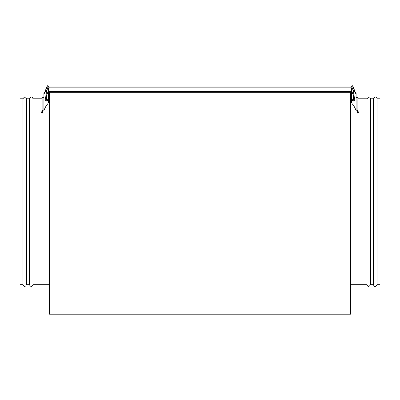 <?xml version="1.0" encoding="UTF-8"?>
<svg xmlns="http://www.w3.org/2000/svg" width="400" height="400" viewBox="0 0 400 400"><rect width="100%" height="100%" fill="white"/><g stroke="black" fill="none" stroke-linecap="round" stroke-linejoin="round"><path stroke-width="0.6" d="M373.51 98.79L373.51 284.695C374.2 287.055 375.38 287.055 377.05 284.695L380 284.695L380 98.79L377.05 98.79C376.38 96.435 375.2 96.435 373.51 98.79L370.555 98.79C369.89 96.435 368.71 96.435 367.015 98.79L357.87 98.79M377.05 284.695L377.05 98.79M367.015 98.79L367.015 284.695C367.71 287.055 368.89 287.055 370.555 284.695L370.555 98.79M22.95 284.695L20 284.695L20 98.79L22.95 98.79L22.95 284.695C24.13 286.98 25.31 286.98 26.49 284.695L26.49 98.79L29.445 98.79L29.445 284.695C30.625 286.98 31.805 286.98 32.985 284.695L32.985 98.79L42.13 98.79M356.1 93.48L356.1 95.545L356.1 93.48A1.18 1.18 0 0 0 355.03 92.305L353.815 88.225L352.745 88.73L353.835 92.3L350.49 92.3L350.49 314.2L49.51 314.2L49.51 92.3L46.165 92.3L47.255 88.73L46.185 88.225L44.97 92.305A1.18 1.18 0 0 0 43.9 93.48L43.9 95.545L43.9 93.48M350.55 86.99L351.375 87.815L48.625 87.815L49.45 86.99L350.55 86.99L351.375 87.815L351.375 91.475L350.55 92.3L49.45 92.3L48.625 91.475L49.45 92.3M49.45 86.99L48.625 87.815L48.625 91.475L351.375 91.475L350.55 92.3M351.375 100.86L351.965 100.86L351.965 96.725L351.965 98.79L351.965 96.725L351.375 96.725M355.1 92.89A2.065 2.065 0 0 1 356.1 94.66L356.1 110.12L356.985 110.3L357.205 111.36L358.07 111.165L357.89 110.4A0.885 0.885 0 0 1 357.87 110.2L357.87 110.78M356.495 97.58L357.87 97.61L357.87 110.2M351.73 86.585A0.59 0.59 0 0 1 352.01 85.8A0.59 0.59 0 0 1 352.795 86.08L355.03 92.305L353.815 88.225L355.11 93.02L354.66 97.96L353.52 97.65L353.935 93.12L352.745 88.73L353.835 92.3L351.73 86.585A0.59 0.59 0 0 1 352.01 85.8A0.59 0.59 0 0 1 352.795 86.08L352.795 86.08A0.59 0.59 0 0 1 352.515 86.865A0.59 0.59 0 0 1 351.675 86.38A0.59 0.59 0 0 1 352.795 86.08A0.59 0.59 0 0 1 352.85 86.28M48.625 100.86L48.035 100.86L48.035 96.725L48.035 98.79L48.035 96.725L48.625 96.725M44.9 92.89A2.065 2.065 0 0 0 43.9 94.66L43.9 97.065M45.34 97.96L46.48 97.65L46.065 93.12L47.255 88.73L46.165 92.3L48.27 86.585A0.59 0.59 0 0 0 47.99 85.8A0.59 0.59 0 0 0 47.205 86.08L47.205 86.08A0.59 0.59 0 0 0 47.485 86.865A0.59 0.59 0 0 0 48.27 86.585L48.27 86.585A0.59 0.59 0 0 0 47.99 85.8A0.59 0.59 0 0 0 47.205 86.08L46.185 88.225L44.89 93.02L45.34 97.96L45.99 100.305A0.59 0.59 0 0 1 46.61 99.56A0.59 0.59 0 0 1 46.715 100.72A0.59 0.59 0 0 1 45.99 100.305A0.59 0.59 0 0 0 46.505 100.74M351.375 92.3L351.375 102.925L350.49 102.925M357.095 110.89L357.87 110.89L357.77 110.3L356.1 110.12A1.18 1.18 0 0 1 355.62 109.525A18.295 18.295 0 0 0 352.255 103.84A1.18 1.18 0 0 1 351.965 103.065L351.375 102.925M354.065 100.86L352.82 100.86M353.9 95.685A1.035 1.035 0 0 1 353.97 93.63M353.495 100.74A0.59 0.59 0 0 0 353.6 99.58A0.59 0.59 0 0 0 352.875 99.995L352.875 99.995A0.59 0.59 0 0 0 353.495 100.74A0.59 0.59 0 0 0 354.01 100.305L354.205 99.595A0.945 0.945 0 0 1 353.445 101.095A0.945 0.945 0 0 1 353.07 99.28M356.69 97.61L356.1 97.02L356.1 94.66M353.88 92.6A2.065 2.065 0 0 0 351.965 94.66L351.965 103.065M358.07 111.165L358.465 112.89L357.605 113.085L357.205 111.36M42.13 110.775L42.13 97.61L43.31 97.61L43.9 97.02L43.9 110.12L42.23 110.3L43.9 110.12A1.18 1.18 0 0 0 44.38 109.525A18.295 18.295 0 0 1 47.745 103.84A1.18 1.18 0 0 0 48.035 103.065L48.625 102.925L48.625 92.3M48.625 102.925L49.51 102.925M45.935 100.86L47.18 100.86M46.1 95.685A1.035 1.035 0 0 0 46.03 93.63M46.93 99.28A0.945 0.945 0 0 1 46.555 101.095A0.945 0.945 0 0 1 45.795 99.595M42.13 110.89L42.23 110.3L42.13 110.89L42.905 110.89L42.395 113.085L41.535 112.89L41.93 111.165L42.795 111.36M46.12 92.6A2.065 2.065 0 0 1 48.035 94.66L48.035 103.065M43.9 97.02L43.9 94.66M41.93 111.165L42.11 110.4A0.885 0.885 0 0 0 42.13 110.2M43.015 110.3L42.97 110.6L43.015 110.3M42.97 110.6L42.905 110.89M48.27 86.585A0.59 0.59 0 0 0 47.99 85.8A0.59 0.59 0 0 1 48.27 86.585L47.255 88.73L48.27 86.585M47.125 99.995L47.125 99.995A0.59 0.59 0 0 1 46.715 100.72A0.59 0.59 0 0 0 47.125 99.995L46.48 97.65M350.49 311.995L49.51 311.995M351.675 86.38A0.59 0.59 0 0 1 352.01 85.8A0.59 0.59 0 0 0 351.675 86.38A0.59 0.59 0 0 1 352.01 85.8M351.375 99.255L350.49 99.255M353.6 99.58A0.59 0.59 0 0 0 352.875 99.995A0.59 0.59 0 0 0 353.285 100.72M48.625 99.255L49.51 99.255M351.965 98.79L351.375 98.79M367.015 284.695L350.49 284.695M373.51 284.695L370.555 284.695M26.49 284.695L29.445 284.695M32.985 284.695L49.51 284.695M48.035 98.79L48.625 98.79M32.985 98.79C32.31 96.435 31.13 96.435 29.445 98.79M26.49 98.79C25.82 96.435 24.64 96.435 22.95 98.79M354.66 97.96L354.01 100.305M353.815 88.225L352.795 86.08M352.875 99.995L353.52 97.65"/></g></svg>
